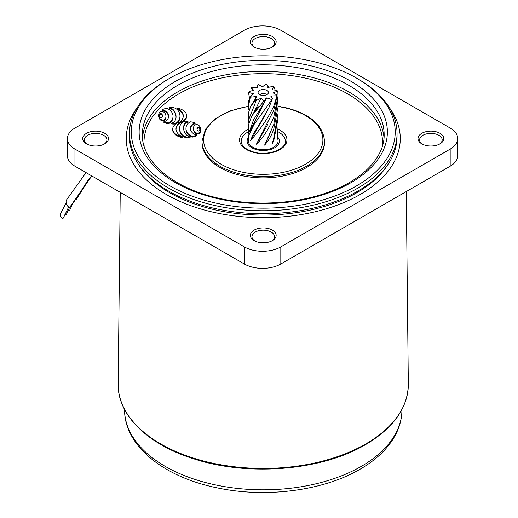 <?xml version="1.0" encoding="UTF-8"?>
<svg xmlns="http://www.w3.org/2000/svg" width="518" height="518" viewBox="0 0 518 518"><rect width="100%" height="100%" fill="white"/><g stroke="black" fill="none" stroke-linecap="round" stroke-linejoin="round"><path stroke-width="0.78" d="M360.139 194.509A137.011 79.105 0 0 0 400.272 138.578A137.011 79.105 0 0 0 389.173 107.394A137.011 79.105 180 0 1 400.272 138.578A137.011 79.105 180 0 1 208.896 211.189A137.011 79.105 180 0 1 126.243 138.578A137.011 79.105 0 0 0 210.826 211.661A137.011 79.105 0 0 0 360.139 194.509M86.5 133.314A12.898 7.446 180 0 1 104.733 133.314A12.898 7.446 180 0 1 104.733 143.842L104.733 143.842A12.898 7.446 180 0 1 86.5 143.842A12.898 7.446 180 0 1 86.5 133.314M104.124 144.172A11.286 6.514 0 0 0 106.902 139.892A11.286 6.514 0 0 0 99.935 133.877A11.286 6.514 0 0 0 87.639 135.289A11.286 6.514 0 0 0 84.33 139.892A11.286 6.514 0 0 0 87.108 144.172M254.137 36.525A12.898 7.446 180 0 1 272.371 36.525A12.898 7.446 180 0 1 272.371 47.054L272.371 47.054A12.898 7.446 180 0 1 254.137 47.054A12.898 7.446 180 0 1 254.137 36.525M271.769 47.384A11.286 6.514 0 0 0 274.54 43.111A11.286 6.514 0 0 0 267.573 37.089A11.286 6.514 0 0 0 255.277 38.5A11.286 6.514 0 0 0 251.975 43.111A11.286 6.514 0 0 0 254.746 47.384M254.137 230.096A12.898 7.446 180 0 1 272.371 230.096A12.898 7.446 180 0 1 272.371 240.63L272.371 240.63A12.898 7.446 180 0 1 254.137 240.63A12.898 7.446 180 0 1 254.137 230.096M271.769 240.954A11.286 6.514 0 0 0 274.54 236.681A11.286 6.514 0 0 0 267.573 230.659A11.286 6.514 0 0 0 255.277 232.07A11.286 6.514 0 0 0 251.975 236.681A11.286 6.514 0 0 0 254.746 240.954M421.775 133.314A12.898 7.446 180 0 1 440.015 133.314A12.898 7.446 180 0 1 440.015 143.842L440.015 143.842A12.898 7.446 180 0 1 421.775 143.842A12.898 7.446 180 0 1 421.775 133.314M439.406 144.172A11.286 6.514 0 0 0 442.178 139.892A11.286 6.514 0 0 0 435.211 133.877A11.286 6.514 0 0 0 422.915 135.289A11.286 6.514 0 0 0 419.612 139.892A11.286 6.514 0 0 0 422.384 144.172M67.405 138.578L67.405 155.685A25.79 14.892 0 0 0 74.961 166.213L244.334 264.005A25.79 14.892 0 0 0 280.808 264.005L450.181 166.213A25.79 14.892 0 0 0 457.737 155.685L457.737 138.578A25.79 14.892 0 0 0 450.181 128.05L280.808 30.264A25.79 14.892 0 0 0 244.334 30.264L74.961 128.05A25.79 14.892 0 0 0 67.405 138.578A25.79 14.892 0 0 0 74.961 149.106L244.334 246.892A25.79 14.892 0 0 0 280.808 246.892L450.181 149.106A25.79 14.892 0 0 0 457.737 138.578M137.335 107.394A137.011 79.105 0 0 0 126.243 138.578A137.011 79.105 180 0 1 137.335 107.394M210.904 201.923A131.954 76.178 0 0 0 372.403 174.806A131.954 76.178 0 0 0 356.559 78.127A131.954 76.178 0 0 0 315.604 62.069A131.954 76.178 0 0 0 169.949 78.127A131.954 76.178 0 0 0 210.904 201.923M356.559 78.127L357.86 78.878A133.786 77.24 180 0 1 397.047 133.495A133.786 77.24 180 0 1 210.179 204.403A133.786 77.24 180 0 1 129.468 133.495A133.786 77.24 180 0 1 168.648 78.878L169.949 78.127M176.942 108.016A17.91 10.341 180 0 1 183.281 115.909A17.91 10.341 180 0 1 179.875 121.976A14.187 8.191 0 0 0 172.695 129.099A14.187 8.191 0 0 0 182.692 136.927A17.606 10.166 180 0 1 175.99 128.943A17.606 10.166 180 0 1 180.27 122.3A13.779 7.958 0 0 0 186.597 115.611A13.779 7.958 0 0 0 178.283 108.307A13.779 7.958 0 0 0 176.942 108.016L176.942 108.806A17.91 10.341 180 0 1 183.268 116.304M169.541 107.679A4.189 2.422 180 0 1 170.085 107.789A4.189 2.422 180 0 1 171.477 108.353A13.125 7.576 180 0 1 173.737 110.256A20.59 11.888 180 0 1 175.162 112.516A29.915 17.269 180 0 1 175.971 115.378A29.137 16.822 180 0 1 176.062 116.692A29.137 16.822 180 0 1 175.932 118.272A18.052 10.418 180 0 1 175.129 120.506A10.755 6.21 180 0 1 173.446 122.365A3.464 2.001 180 0 1 171.6 123.077A5.245 3.03 0 0 0 174.819 123.213A3.866 2.234 0 0 0 176.431 122.727A5.562 3.212 0 0 0 177.687 121.814A18.389 10.619 0 0 0 179.396 119.166A23.621 13.636 0 0 0 179.966 116.537A26.722 15.43 0 0 0 179.979 116.103A26.722 15.43 0 0 0 179.655 113.727A23.802 13.74 0 0 0 178.425 111.02A13.578 7.841 0 0 0 176.69 109.156A8.372 4.83 0 0 0 174.145 107.828A4.597 2.655 0 0 0 173.647 107.686A4.597 2.655 0 0 0 173.148 107.582A5.458 3.153 0 0 0 170.694 107.485A5.07 2.927 0 0 0 169.541 107.679L169.541 108.469A4.189 2.422 180 0 1 170.085 108.579A4.189 2.422 180 0 1 171.477 109.143A13.125 7.576 180 0 1 173.737 111.046A20.59 11.888 180 0 1 175.162 113.306A29.915 17.269 180 0 1 175.971 116.168A29.137 16.822 180 0 1 176.055 117.087M190.087 136.894A4.189 2.422 180 0 1 188.157 136.221A13.125 7.576 180 0 1 185.891 134.317A20.59 11.888 180 0 1 184.473 132.058A29.915 17.269 180 0 1 183.663 129.196A29.137 16.822 180 0 1 183.573 127.881A29.137 16.822 180 0 1 183.702 126.295A18.052 10.418 180 0 1 184.499 124.067A10.755 6.21 180 0 1 186.247 122.164A3.464 2.001 180 0 1 187.995 121.477A3.904 2.253 0 0 0 187.639 121.374A3.904 2.253 0 0 0 185.968 121.193A4.377 2.525 0 0 0 183.165 121.847A6.546 3.775 0 0 0 181.727 122.934A18.389 10.619 0 0 0 180.199 125.382A23.621 13.636 0 0 0 179.629 128.011A26.722 15.43 0 0 0 179.616 128.445A26.722 15.43 0 0 0 179.94 130.821A23.802 13.74 0 0 0 181.171 133.534A13.578 7.841 0 0 0 182.906 135.392A8.372 4.83 0 0 0 185.593 136.771A4.681 2.7 0 0 0 188.125 137.108A10.716 6.19 0 0 0 188.928 137.063A5.063 2.92 0 0 0 190.087 136.894L190.087 137.684A5.063 2.92 0 0 1 188.928 137.853A10.716 6.19 0 0 1 188.125 137.898A4.681 2.7 0 0 1 185.593 137.555A8.372 4.83 0 0 1 182.906 136.182A13.578 7.841 0 0 1 181.171 134.324A23.802 13.74 0 0 1 179.94 131.611A26.722 15.43 0 0 1 179.616 129.235L179.616 128.445M199.819 129.584A8.327 4.804 0 0 0 199.67 129.001A4.85 2.797 0 0 0 199.339 128.406A2.525 1.457 0 0 0 198.763 127.946A0.654 0.382 0 0 0 197.837 127.965A2.525 1.457 0 0 0 197.313 128.451A4.85 2.797 0 0 0 197.054 129.053A8.327 4.804 0 0 0 197.008 129.306M198.763 127.156A0.654 0.382 0 0 0 197.837 127.175A2.525 1.457 0 0 0 197.313 127.661A4.85 2.797 0 0 0 197.054 128.263A8.327 4.804 0 0 0 196.976 128.911A8.327 4.804 0 0 0 197.151 129.888A4.85 2.797 0 0 0 197.487 130.478A2.525 1.457 0 0 0 198.064 130.937A0.654 0.382 0 0 0 198.99 130.918A2.525 1.457 0 0 0 199.508 130.439A4.85 2.797 0 0 0 199.773 129.83A8.327 4.804 0 0 0 199.844 129.189A8.327 4.804 0 0 0 199.67 128.211A4.85 2.797 0 0 0 199.339 127.616A2.525 1.457 0 0 0 198.763 127.156L198.763 127.946M197.358 124.689A1.865 1.075 0 0 0 195.292 124.922A5.355 3.095 0 0 0 194.101 125.984A9.434 5.445 0 0 0 193.538 127.318A15.385 8.884 0 0 0 193.441 128.328A15.385 8.884 0 0 0 194.043 130.795A9.434 5.445 0 0 0 194.988 132.051A5.355 3.095 0 0 0 196.464 132.99A1.865 1.075 0 0 0 198.886 132.873A5.355 3.095 0 0 0 200.071 131.805A9.434 5.445 0 0 0 200.634 130.471A15.385 8.884 0 0 0 200.738 129.468A15.385 8.884 0 0 0 200.129 127.001A9.434 5.445 0 0 0 199.184 125.738A5.355 3.095 0 0 0 197.708 124.806A1.865 1.075 0 0 0 197.358 124.689M162.082 109.822A4.856 2.804 180 0 1 163.215 110.01A4.856 2.804 180 0 1 164.193 110.34A8.981 5.186 180 0 1 166.33 111.648A12.238 7.064 180 0 1 167.728 113.332A16.498 9.525 180 0 1 168.479 115.449A16.544 9.551 180 0 1 168.544 116.291A16.544 9.551 180 0 1 168.389 117.618A12.406 7.161 180 0 1 167.521 119.425A9.149 5.284 180 0 1 165.812 120.947A4.927 2.849 180 0 1 163.895 121.685A10.852 6.268 0 0 0 166.304 122.507A8.722 5.031 0 0 0 168.732 122.883A13.079 7.55 0 0 0 172.034 119.839A19.839 11.454 0 0 0 173.044 116.239A19.839 11.454 0 0 0 172.993 115.449A20.06 11.584 0 0 0 171.011 111.169A13.578 7.841 0 0 0 166.997 108.353A8.385 4.843 0 0 0 164.471 108.832A10.224 5.905 0 0 0 162.082 109.822L162.082 110.612A4.856 2.804 180 0 1 163.215 110.8A4.856 2.804 180 0 1 164.193 111.13A8.981 5.186 180 0 1 166.33 112.438A12.238 7.064 180 0 1 167.728 114.122A16.498 9.525 180 0 1 168.479 116.239A16.544 9.551 180 0 1 168.531 116.686M195.098 123.025A10.852 6.268 0 0 0 192.715 122.203A10.852 6.268 0 0 0 192.69 122.196A8.722 5.031 0 0 0 190.261 121.827A13.079 7.55 0 0 0 186.959 124.87A19.839 11.454 0 0 0 185.949 128.47A19.839 11.454 0 0 0 186.001 129.254A20.06 11.584 0 0 0 187.982 133.54A13.578 7.841 0 0 0 191.997 136.357L191.997 137.141A8.385 4.843 0 0 0 194.522 136.661A10.224 5.905 0 0 0 196.911 135.677L196.911 134.887A4.856 2.804 180 0 1 194.8 134.369A8.981 5.186 180 0 1 192.664 133.055A12.238 7.064 180 0 1 191.265 131.378A16.498 9.525 180 0 1 190.514 129.254A16.544 9.551 180 0 1 190.449 128.412A16.544 9.551 180 0 1 190.605 127.091A12.406 7.161 180 0 1 191.472 125.285A9.149 5.284 180 0 1 193.182 123.763A4.927 2.849 180 0 1 195.098 123.025L195.098 123.815A4.927 2.849 180 0 0 193.182 124.553A9.149 5.284 180 0 0 191.472 126.075A12.406 7.161 180 0 0 190.605 127.881A16.544 9.551 180 0 0 190.462 128.807M162.399 116.155A8.327 4.804 0 0 0 162.251 115.572A4.85 2.797 0 0 0 161.914 114.983A2.525 1.457 0 0 0 161.338 114.517A0.654 0.382 0 0 0 160.412 114.536A2.525 1.457 0 0 0 159.894 115.022A4.85 2.797 0 0 0 159.628 115.624A8.327 4.804 0 0 0 159.583 115.877M161.338 113.727A0.654 0.382 0 0 0 160.412 113.746A2.525 1.457 0 0 0 159.894 114.232A4.85 2.797 0 0 0 159.628 114.834A8.327 4.804 0 0 0 159.557 115.482A8.327 4.804 0 0 0 159.732 116.459A4.85 2.797 0 0 0 160.062 117.049A2.525 1.457 0 0 0 160.638 117.515A0.654 0.382 0 0 0 161.571 117.495A2.525 1.457 0 0 0 162.089 117.01A4.85 2.797 0 0 0 162.348 116.408A8.327 4.804 0 0 0 162.425 115.76A8.327 4.804 0 0 0 162.251 114.782A4.85 2.797 0 0 0 161.914 114.193A2.525 1.457 0 0 0 161.338 113.727L161.338 114.517M162.587 111.564A1.865 1.075 0 0 0 160.515 111.797A5.355 3.095 0 0 0 159.33 112.859A9.434 5.445 0 0 0 158.767 114.193A15.385 8.884 0 0 0 158.663 115.203A15.385 8.884 0 0 0 159.272 117.67A9.434 5.445 0 0 0 160.217 118.933A5.355 3.095 0 0 0 161.694 119.865A1.865 1.075 0 0 0 164.109 119.749A5.355 3.095 0 0 0 165.3 118.68A9.434 5.445 0 0 0 165.864 117.353A15.385 8.884 0 0 0 165.961 116.343A15.385 8.884 0 0 0 165.359 113.876A9.434 5.445 0 0 0 164.413 112.613A5.355 3.095 0 0 0 162.937 111.681A1.865 1.075 0 0 0 162.587 111.564M387.788 164.705A132.498 76.496 180 0 1 210.69 208.799A132.498 76.496 180 0 1 138.72 164.705M397.047 133.495L397.047 136.474A133.786 77.24 180 0 1 210.179 207.375A133.786 77.24 180 0 1 129.468 136.474L129.468 133.495M324.508 141.207L324.508 142.528A61.253 35.366 180 0 1 238.953 174.987A61.253 35.366 180 0 1 202.001 142.528L202.001 141.207A61.253 35.366 180 0 0 238.953 173.672A61.253 35.366 180 0 0 324.508 141.207C323.187 125.55 310.787 114.497 287.309 108.035L278.036 106.222M171.6 123.077L171.6 123.867A5.245 3.03 0 0 0 174.819 124.003A3.866 2.234 0 0 0 176.431 123.517A5.562 3.212 0 0 0 177.687 122.604A18.389 10.619 0 0 0 179.396 119.956A23.621 13.636 0 0 0 179.966 117.327A26.722 15.43 0 0 0 179.979 116.893L179.979 116.103M193.441 128.328L193.441 129.112A15.385 8.884 0 0 0 194.043 131.585A9.434 5.445 0 0 0 194.988 132.841A5.355 3.095 0 0 0 196.464 133.78A1.865 1.075 0 0 0 198.886 133.657A5.355 3.095 0 0 0 200.071 132.595A9.434 5.445 0 0 0 200.634 131.261A15.385 8.884 0 0 0 200.738 130.258L200.738 129.468M163.895 121.685L163.895 122.475A10.852 6.268 0 0 0 166.304 123.297A8.722 5.031 0 0 0 168.732 123.672A13.079 7.55 0 0 0 172.034 120.629A19.839 11.454 0 0 0 173.044 117.029L173.044 116.239M158.663 115.203L158.663 115.993A15.385 8.884 0 0 0 159.272 118.46A9.434 5.445 0 0 0 160.217 119.723A5.355 3.095 0 0 0 161.694 120.655A1.865 1.075 0 0 0 164.109 120.539A5.355 3.095 0 0 0 165.3 119.47A9.434 5.445 0 0 0 165.864 118.143A15.385 8.884 0 0 0 165.961 117.133L165.961 116.343M185.949 128.47L185.949 129.26A19.839 11.454 0 0 0 186.001 130.044A20.06 11.584 0 0 0 187.982 134.33A13.578 7.841 0 0 0 191.997 137.141M183.579 128.276A29.137 16.822 180 0 1 183.702 127.085A18.052 10.418 180 0 1 184.499 124.857A10.755 6.21 180 0 1 186.247 122.954A3.464 2.001 180 0 1 187.995 122.267L187.995 121.477M176.003 129.338A17.606 10.166 180 0 1 180.27 123.09A13.779 7.958 0 0 0 186.597 116.401L186.597 115.611M172.695 129.099L172.695 129.888A14.187 8.191 0 0 0 182.692 137.717L182.692 136.927M191.997 136.357A8.385 4.843 0 0 0 194.522 135.871A10.224 5.905 0 0 0 196.911 134.887M168.732 122.883L168.732 123.672M180.27 122.3L180.27 123.09M66.168 202.752L60.263 214.187A2.577 1.444 63.6 0 0 61.02 217.379A2.577 1.444 63.6 0 0 63.28 218.084A2.577 1.444 63.6 0 0 63.461 217.767L68.693 206.928M91.79 175.932L70.467 206.261A4.027 2.13 -107.3 0 1 66.913 205.005A4.027 2.13 -107.3 0 1 66.459 200.019L86.053 172.617M64.879 214.413A2.577 1.444 63.6 0 0 66.369 214.387A2.577 1.444 63.6 0 0 66.55 214.07L69.749 206.98M88.306 179.772L73.55 202.564A4.027 2.13 -107.3 0 1 72.034 203.321M67.975 210.69A2.577 1.444 63.6 0 0 69.47 210.664A2.577 1.444 63.6 0 0 69.652 210.353L72.844 203.276M89.905 177.965L76.658 198.847A4.027 2.13 -107.3 0 1 75.136 199.598M266.414 94.865A3.225 1.858 0 0 0 264.18 93.467A3.225 1.858 0 0 0 260.975 93.933A3.225 1.858 0 0 0 260.101 94.865M266.906 94.619A5.161 2.978 0 0 0 267.961 93.726A5.161 2.978 0 0 0 266.181 90.061A5.161 2.978 0 0 0 259.609 90.404A5.161 2.978 0 0 0 258.547 93.726A5.161 2.978 0 0 0 266.906 94.619M248.465 137.51A16.116 9.305 0 0 0 247.138 141.207A16.116 9.305 0 0 0 257.09 149.806A16.116 9.305 0 0 0 274.657 147.792A16.116 9.305 0 0 0 279.377 141.207A16.116 9.305 0 0 0 278.043 137.51M255.458 122.611L254.098 124.391L248.465 136.104L248.465 141.207A14.789 8.541 0 0 0 257.595 149.1A14.789 8.541 0 0 0 273.711 147.248A14.789 8.541 0 0 0 278.043 141.207L278.043 130.789L277.182 139.031L278.043 126.962L277.991 116.2M278.043 96.095L277.849 91.654L277.234 91.259L273.167 92.923L276.78 94.904L277.13 95.998L273.711 110.451L256.416 144.211C263.209 137.684 268.971 128.736 273.711 117.372L278.043 96.095L278.043 98.821L273.711 124.65L264.594 145.144C268.577 140.637 271.62 135.353 273.711 129.293L278.043 107.077L278.043 113.423L273.711 138.332L272.345 143.376L273.711 140.948L278.043 118.661M271.076 96.814L271.212 95.953L272.39 98.744L268.984 107.504L258.352 126.211L253.412 133.67L250.414 140.877C255.659 134.486 266.738 121.672 273.711 106.196L276.832 96.432L276.191 95.817L271.212 95.953L270.92 96.342M254.098 124.391L271.497 100.129L271.043 99.333L266.725 97.889L265.831 98.485L265.766 99.728L253.425 120.131L248.465 134.246L248.465 124.799L251.793 115.896L263.552 101.573L263.422 100.68L261.143 98.116L256.216 100.55L248.465 120.286L248.659 122.675M248.465 120.286L248.465 112.769L250.796 106.164L255.51 100.311L255.931 98.116L256.572 97.41L256.229 96.568L250.298 97.157L248.465 106.242L248.86 110.107M278.043 107.077L277.92 103.386M275.239 90.048L273.834 87.095L271.976 89.763L276.871 90.3L277.816 91.492M248.465 106.242L248.465 101.528L249.929 96.743L253.548 93.732L248.498 92.457L249.404 97.727M267.139 84.797L267.327 86.985L268.02 87.477L272.643 86.402L273.679 86.979L272.643 86.402A14.141 8.165 0 0 1 273.834 87.095L274.236 87.322M258.806 84.894L262.548 86.791L265.43 84.44L266.349 84.687M251.884 87.581L252.46 87.238L257.304 87.918L257.809 87.018L257.53 85.043L258.042 85.049M248.504 92.431L249.229 91.446L254.047 90.242M253.949 90.508L251.444 88.015A14.141 8.165 0 0 1 252.46 87.238M276.871 90.3A14.141 8.165 0 0 1 277.234 91.259L277.849 91.654M248.498 92.457L249.113 92.418A14.141 8.165 0 0 1 249.229 91.446M256.229 96.568L254.461 100.498M277.331 137.646L277.208 139.471M274.508 135.8L272.345 143.376M270.959 131.43L264.594 145.144M267.994 124.022L256.416 144.211M267.294 111.046L250.414 140.877M266.725 97.889L250.045 130.879M261.143 98.116L253.03 114.122M401.936 410.243C401.819 418.602 399.728 426.702 395.668 434.544C388.468 448.109 376.573 459.686 359.984 469.269C323.426 490.779 266.051 498.186 217.651 487.95C164.335 477.415 124.56 446.153 124.579 410.243A138.682 80.063 0 0 0 210.58 483.812A138.682 80.063 0 0 0 361.318 466.362A138.682 80.063 0 0 0 401.936 410.243L401.942 409.531M118.188 384.168A145.072 83.754 0 0 0 207.323 461.965A145.072 83.754 0 0 0 365.837 443.907A145.072 83.754 0 0 0 408.326 384.168C407.88 407.841 393.602 428.004 365.501 444.658C321.859 470.629 248.452 476.709 194.023 458.929C147.921 444.729 117.405 415.067 118.188 384.168L120.234 192.353M450.181 149.106L450.181 166.213M74.961 149.106L74.961 166.213M244.334 246.892L244.334 264.005M280.808 246.892L280.808 264.005M171.477 108.353L171.477 109.143M164.193 110.34L164.193 111.13M384.149 134.628A120.895 69.8 0 0 0 311.221 70.558A120.895 69.8 0 0 0 142.359 134.628C141.602 160.321 170.953 186.733 214.795 197.28C249.521 206.112 291.479 204.714 324.184 193.667C361.337 181.578 384.66 157.737 384.149 134.628M312.496 66.22A124.119 71.659 180 0 1 377.188 160.425A124.119 71.659 180 0 1 214.012 197.772A124.119 71.659 180 0 1 149.326 103.568A124.119 71.659 180 0 1 312.496 66.22M248.472 106.533A59.641 34.434 0 0 0 203.801 137.186A59.641 34.434 0 0 0 239.594 171.503A59.641 34.434 0 0 0 318 153.555A59.641 34.434 0 0 0 286.92 108.288A59.641 34.434 0 0 0 278.043 106.533M248.465 131.74A22.086 12.749 0 0 0 241.174 141.207C241.323 145.953 245.681 149.618 254.247 152.201C268.454 156.313 286.48 148.731 285.34 141.207A22.086 12.749 0 0 0 278.043 131.74M278.024 129.196A23.692 13.682 180 0 1 283.573 146.931A23.692 13.682 180 0 1 253.852 152.454A23.692 13.682 180 0 1 248.465 129.202M382.362 146.27A119.282 68.868 0 0 0 310.58 79.312A119.282 68.868 0 0 0 144.153 146.27M142.502 137.872A120.895 69.8 180 0 1 311.221 77.143A120.895 69.8 180 0 1 384.013 137.872M159.272 117.67L159.272 118.46M160.217 118.933L160.217 119.723M161.694 119.865L161.694 120.655M164.109 119.749L164.109 120.539M165.3 118.68L165.3 119.47M165.864 117.353L165.864 118.143M161.914 114.193L161.914 114.983M160.412 113.746L160.412 114.536M159.894 114.232L159.894 115.022M159.628 114.834L159.628 115.624M162.251 114.782L162.251 115.572M190.605 127.091L190.605 127.881M191.472 125.285L191.472 126.075M193.182 123.763L193.182 124.553M186.001 129.254L186.001 130.044M187.982 133.54L187.982 134.33M194.522 135.871L194.522 136.661M166.33 111.648L166.33 112.438M167.728 113.332L167.728 114.122M168.479 115.449L168.479 116.239M166.304 122.507L166.304 123.297M172.034 119.839L172.034 120.629M196.464 132.99L196.464 133.78M194.988 132.051L194.988 132.841M198.886 132.873L198.886 133.657M200.071 131.805L200.071 132.595M200.634 130.471L200.634 131.261M194.043 130.795L194.043 131.585M199.67 128.211L199.67 129.001M199.339 127.616L199.339 128.406M197.837 127.175L197.837 127.965M197.313 127.661L197.313 128.451M197.054 128.263L197.054 129.053M183.702 126.295L183.702 127.085M184.499 124.067L184.499 124.857M186.247 122.164L186.247 122.954M179.94 130.821L179.94 131.611M181.171 133.534L181.171 134.324M182.906 135.392L182.906 136.182M185.593 136.771L185.593 137.555M188.125 137.108L188.125 137.898M188.928 137.063L188.928 137.853M173.737 110.256L173.737 111.046M175.162 112.516L175.162 113.306M175.971 115.378L175.971 116.168M174.819 123.213L174.819 124.003M176.431 122.727L176.431 123.517M177.687 121.814L177.687 122.604M179.396 119.166L179.396 119.956M179.966 116.537L179.966 117.327M272.157 99.857A14.789 8.541 180 0 1 271.497 100.129M264.361 101.554A14.789 8.541 180 0 1 263.552 101.573M256.216 100.55A14.789 8.541 180 0 1 255.51 100.311M277.13 95.998A14.789 8.541 180 0 1 276.832 96.432M250.298 97.157A14.789 8.541 180 0 1 249.929 96.743M248.511 92.392A14.789 8.541 180 0 1 248.575 91.997M263.422 100.68A14.141 8.165 0 0 0 265.106 100.609M271.043 99.333A14.141 8.165 0 0 0 272.39 98.744M276.191 95.817A14.141 8.165 0 0 0 276.78 94.904M267.081 84.648A14.141 8.165 0 0 0 265.43 84.44M259.11 84.706A14.141 8.165 0 0 0 257.53 85.043M250.459 95.992A14.141 8.165 0 0 0 251.269 96.847M255.75 99.437A14.141 8.165 0 0 0 257.232 99.903M406.267 191.569L408.326 384.168M124.579 410.243L124.573 409.531M248.465 106.222L230.031 110.891L215.151 118.823L205.419 129.273L202.001 141.207M83.372 175.615L85.923 172.546M274.016 86.966L273.271 86.532M266.964 84.505L265.844 84.363M258.78 84.635L257.718 84.861M251.929 87.348L251.321 87.807L252.758 91.038M250.796 106.164L255.931 98.116M257.873 87.322L257.53 86.661M268.369 86.668L267.184 84.797M268.984 107.504L261.978 120.526M264.892 100.835L260.509 109.745L265.766 99.728M251.793 115.896L258.106 106.423L254.591 112.276"/></g></svg>
